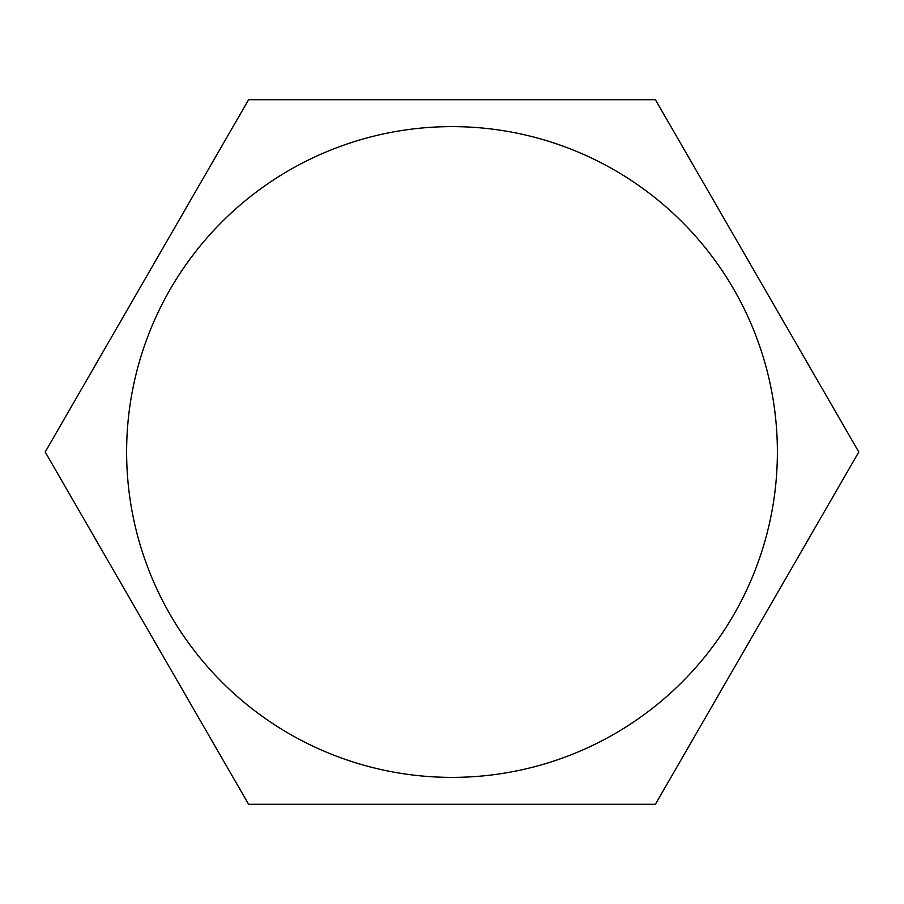<?xml version="1.0" encoding="UTF-8"?>
<svg xmlns="http://www.w3.org/2000/svg" width="904" height="904" viewBox="0 0 904 904"><rect width="100%" height="100%" fill="white"/><g stroke="black" fill="none" stroke-linecap="round" stroke-linejoin="round"><path stroke-width="1.36" d="M777.384 452A325.383 325.383 0 0 0 452 126.616A325.383 325.383 0 0 0 126.616 452A325.383 325.383 0 0 0 452 777.384A325.383 325.383 0 0 0 777.384 452M655.4 99.7L858.8 452L655.4 804.3L248.6 804.3L45.2 452L248.6 99.7L655.4 99.7"/></g></svg>
